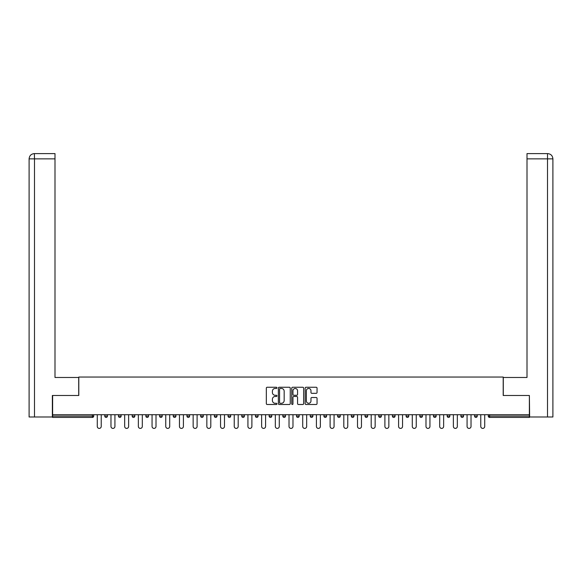 <?xml version="1.0" encoding="UTF-8"?>
<svg xmlns="http://www.w3.org/2000/svg" width="582" height="582" viewBox="0 0 582 582"><rect width="100%" height="100%" fill="white"/><g stroke="black" fill="none" stroke-linecap="round" stroke-linejoin="round"><path stroke-width="0.87" d="M276.952 387.859A0.604 0.604 0 0 0 276.348 387.256L267.196 387.256A0.858 0.858 0 0 0 266.33 388.121L266.33 403.632A0.858 0.858 0 0 0 267.196 404.49L276.348 404.49A0.604 0.604 0 0 0 276.952 403.886A0.604 0.604 0 0 0 276.348 403.282L275.162 403.282A2.757 2.757 0 0 1 272.405 400.525L272.405 399.237A2.757 2.757 0 0 1 275.162 396.48L276.348 396.48A0.604 0.604 0 0 0 276.952 395.876A0.604 0.604 0 0 0 276.348 395.273L275.162 395.273A2.757 2.757 0 0 1 272.405 392.515L272.405 391.22A2.757 2.757 0 0 1 275.162 388.463L276.348 388.463A0.604 0.604 0 0 0 276.952 387.859M316.186 393.33A0.858 0.858 0 0 0 317.045 392.472L317.045 388.121A0.858 0.858 0 0 0 316.186 387.256L306.016 387.256A0.858 0.858 0 0 0 305.157 388.121L305.157 403.632A0.858 0.858 0 0 0 306.016 404.49L316.186 404.49A0.858 0.858 0 0 0 317.045 403.632L317.045 398.372A0.858 0.858 0 0 0 316.186 397.513L311.836 397.513A0.858 0.858 0 0 0 310.97 398.372L310.97 400.983A2.306 2.306 0 0 1 308.664 403.282A2.306 2.306 0 0 1 306.365 400.983L306.365 390.769A2.306 2.306 0 0 1 308.664 388.463A2.306 2.306 0 0 1 310.97 390.769L310.97 392.472A0.858 0.858 0 0 0 311.836 393.33L316.186 393.33M34.498 416.988L29.1 416.988L29.1 158.864L34.498 158.864L34.374 153.597L54.999 153.597L54.999 158.864L34.498 158.864L34.498 416.988L52.365 416.988L52.365 395.476L78.796 395.476L78.796 377.041L503.204 377.041L503.204 395.476L529.373 395.476L529.373 414.704L52.627 414.704L52.627 416.108L92.4 416.108L92.4 414.704M52.627 395.476L52.627 414.704M290.243 388.121A0.858 0.858 0 0 0 289.385 387.256L279.215 387.256A0.858 0.858 0 0 0 278.356 388.121L278.356 403.632A0.858 0.858 0 0 0 279.215 404.49L289.385 404.49A0.858 0.858 0 0 0 290.243 403.632L290.243 388.121M292.615 387.256L302.786 387.256A0.858 0.858 0 0 1 303.644 388.121L303.644 403.632A0.858 0.858 0 0 1 302.786 404.49L298.435 404.49A0.858 0.858 0 0 1 297.569 403.632L297.569 397.339A0.858 0.858 0 0 0 296.711 396.48L293.823 396.48A0.858 0.858 0 0 0 292.957 397.339L292.957 403.886A0.604 0.604 0 0 1 292.36 404.49A0.604 0.604 0 0 1 291.757 403.886L291.757 388.121A0.858 0.858 0 0 1 292.615 387.256M93.717 414.704L93.717 416.108A1.317 1.317 0 0 1 92.4 417.425L52.627 417.425L52.627 416.108M529.373 414.704L529.373 417.425L489.6 417.425A1.317 1.317 0 0 1 488.283 416.108L488.283 414.704M104.782 414.704L104.782 416.108L104.782 414.704M92.4 417.425A1.317 1.317 0 0 0 93.717 416.108A1.317 1.317 0 0 1 92.4 417.425L92.4 416.108L93.717 416.108M106.099 417.425A1.317 1.317 0 0 1 104.782 416.108A1.317 1.317 0 0 0 106.099 417.425A1.317 1.317 0 0 0 107.415 416.108L107.415 414.704L107.415 416.108A1.317 1.317 0 0 1 106.099 417.425A1.317 1.317 0 0 1 104.782 416.108L107.415 416.108A1.317 1.317 0 0 1 106.099 417.425M118.481 414.704L118.481 416.108L118.481 414.704M121.114 414.704L121.114 416.108A1.317 1.317 0 0 1 119.797 417.425A1.317 1.317 0 0 1 118.481 416.108A1.317 1.317 0 0 0 119.797 417.425A1.317 1.317 0 0 0 121.114 416.108A1.317 1.317 0 0 1 119.797 417.425A1.317 1.317 0 0 1 118.481 416.108L121.114 416.108M132.172 414.704L132.172 416.108L132.172 414.704M134.806 414.704L134.806 416.108L134.806 414.704M145.871 416.108A1.317 1.317 0 0 0 147.188 417.425A1.317 1.317 0 0 0 148.505 416.108A1.317 1.317 0 0 1 147.188 417.425A1.317 1.317 0 0 0 148.505 416.108L148.505 414.704L148.505 416.108L145.871 416.108A1.317 1.317 0 0 0 147.188 417.425A1.317 1.317 0 0 1 145.871 416.108L145.871 414.704M159.57 416.108A1.317 1.317 0 0 0 160.887 417.425A1.317 1.317 0 0 0 162.203 416.108L162.203 414.704L162.203 416.108L159.57 416.108A1.317 1.317 0 0 0 160.887 417.425A1.317 1.317 0 0 1 159.57 416.108L159.57 414.704M175.895 414.704L175.895 416.108A1.317 1.317 0 0 1 174.578 417.425A1.317 1.317 0 0 1 173.261 416.108L173.261 414.704M188.277 417.425A1.317 1.317 0 0 0 189.594 416.108L189.594 414.704L189.594 416.108A1.317 1.317 0 0 1 188.277 417.425A1.317 1.317 0 0 1 186.96 416.108L186.96 414.704M200.659 414.704L200.659 416.108L200.659 414.704M203.293 414.704L203.293 416.108A1.317 1.317 0 0 1 201.976 417.425A1.317 1.317 0 0 1 200.659 416.108L203.293 416.108A1.317 1.317 0 0 1 201.976 417.425M216.984 414.704L216.984 416.108A1.317 1.317 0 0 1 215.667 417.425A1.317 1.317 0 0 1 214.351 416.108L214.351 414.704M229.366 417.425A1.317 1.317 0 0 0 230.683 416.108L230.683 414.704L230.683 416.108A1.317 1.317 0 0 1 229.366 417.425A1.317 1.317 0 0 1 228.049 416.108L228.049 414.704M244.382 414.704L244.382 416.108A1.317 1.317 0 0 1 243.065 417.425A1.317 1.317 0 0 1 241.748 416.108L241.748 414.704M255.44 414.704L255.44 416.108L255.44 414.704M258.073 414.704L258.073 416.108A1.317 1.317 0 0 1 256.757 417.425A1.317 1.317 0 0 1 255.44 416.108L258.073 416.108A1.317 1.317 0 0 1 256.757 417.425M271.772 414.704L271.772 416.108L269.139 416.108A1.317 1.317 0 0 0 270.455 417.425A1.317 1.317 0 0 1 269.139 416.108L269.139 414.704M284.154 417.425A1.317 1.317 0 0 0 285.471 416.108L285.471 414.704L285.471 416.108A1.317 1.317 0 0 1 284.154 417.425A1.317 1.317 0 0 1 282.837 416.108L282.837 414.704M299.163 414.704L299.163 416.108A1.317 1.317 0 0 1 297.846 417.425A1.317 1.317 0 0 1 296.529 416.108L296.529 414.704M310.228 414.704L310.228 416.108L310.228 414.704M312.861 414.704L312.861 416.108A1.317 1.317 0 0 1 311.545 417.425A1.317 1.317 0 0 1 310.228 416.108L312.861 416.108A1.317 1.317 0 0 1 311.545 417.425M326.56 414.704L326.56 416.108A1.317 1.317 0 0 1 325.243 417.425A1.317 1.317 0 0 1 323.927 416.108L323.927 414.704M337.618 416.108L340.252 416.108A1.317 1.317 0 0 1 338.935 417.425A1.317 1.317 0 0 0 340.252 416.108L340.252 414.704L340.252 416.108A1.317 1.317 0 0 1 338.935 417.425A1.317 1.317 0 0 1 337.618 416.108L337.618 414.704M353.951 414.704L353.951 416.108A1.317 1.317 0 0 1 352.634 417.425A1.317 1.317 0 0 1 351.317 416.108L351.317 414.704M365.016 414.704L365.016 416.108L365.016 414.704M367.649 414.704L367.649 416.108L367.649 414.704M378.707 414.704L378.707 416.108L378.707 414.704M381.341 414.704L381.341 416.108A1.317 1.317 0 0 1 380.024 417.425A1.317 1.317 0 0 1 378.707 416.108L381.341 416.108A1.317 1.317 0 0 1 380.024 417.425M392.406 414.704L392.406 416.108L392.406 414.704M395.04 414.704L395.04 416.108L395.04 414.704M406.105 414.704L406.105 416.108L406.105 414.704M408.739 414.704L408.739 416.108A1.317 1.317 0 0 1 407.422 417.425A1.317 1.317 0 0 1 406.105 416.108A1.317 1.317 0 0 0 407.422 417.425A1.317 1.317 0 0 0 408.739 416.108A1.317 1.317 0 0 1 407.422 417.425A1.317 1.317 0 0 1 406.105 416.108L408.739 416.108M422.43 414.704L422.43 416.108A1.317 1.317 0 0 1 421.113 417.425A1.317 1.317 0 0 1 419.797 416.108L419.797 414.704M436.129 414.704L436.129 416.108L433.495 416.108A1.317 1.317 0 0 0 434.812 417.425A1.317 1.317 0 0 1 433.495 416.108L433.495 414.704M449.828 414.704L449.828 416.108A1.317 1.317 0 0 1 448.511 417.425A1.317 1.317 0 0 1 447.194 416.108L447.194 414.704M460.886 414.704L460.886 416.108L460.886 414.704M463.519 414.704L463.519 416.108A1.317 1.317 0 0 1 462.203 417.425A1.317 1.317 0 0 1 460.886 416.108A1.317 1.317 0 0 0 462.203 417.425A1.317 1.317 0 0 1 460.886 416.108L463.519 416.108A1.317 1.317 0 0 1 462.203 417.425M477.218 414.704L477.218 416.108A1.317 1.317 0 0 1 475.901 417.425A1.317 1.317 0 0 1 474.585 416.108L474.585 414.704M133.489 417.425A1.317 1.317 0 0 1 132.172 416.108A1.317 1.317 0 0 0 133.489 417.425A1.317 1.317 0 0 0 134.806 416.108A1.317 1.317 0 0 1 133.489 417.425A1.317 1.317 0 0 1 132.172 416.108L134.806 416.108A1.317 1.317 0 0 1 133.489 417.425M270.455 417.425A1.317 1.317 0 0 0 271.772 416.108A1.317 1.317 0 0 1 270.455 417.425A1.317 1.317 0 0 1 269.139 416.108M366.333 417.425A1.317 1.317 0 0 1 365.016 416.108L367.649 416.108A1.317 1.317 0 0 1 366.333 417.425A1.317 1.317 0 0 0 367.649 416.108A1.317 1.317 0 0 1 366.333 417.425M393.723 417.425A1.317 1.317 0 0 1 392.406 416.108A1.317 1.317 0 0 0 393.723 417.425A1.317 1.317 0 0 0 395.04 416.108A1.317 1.317 0 0 1 393.723 417.425A1.317 1.317 0 0 1 392.406 416.108L395.04 416.108M434.812 417.425A1.317 1.317 0 0 0 436.129 416.108A1.317 1.317 0 0 1 434.812 417.425A1.317 1.317 0 0 1 433.495 416.108M489.6 414.704L489.6 417.425A1.317 1.317 0 0 1 488.283 416.108L529.373 416.108M280.16 388.463A0.604 0.604 0 0 0 279.556 389.067L279.556 402.686A0.604 0.604 0 0 0 280.16 403.282L281.412 403.282A2.757 2.757 0 0 0 284.169 400.525L284.169 391.22A2.757 2.757 0 0 0 281.412 388.463L280.16 388.463M297.569 390.813A2.306 2.306 0 0 0 295.263 388.507A2.306 2.306 0 0 0 292.957 390.813L292.957 394.407A0.858 0.858 0 0 0 293.823 395.273L296.711 395.273A0.858 0.858 0 0 0 297.569 394.407L297.569 390.813M97.274 426.424L97.274 414.704L97.274 426.424A1.979 1.979 0 0 0 99.253 428.403A1.979 1.979 0 0 0 101.224 426.424L101.224 414.704M78.708 395.476L78.708 377.478L54.999 377.478L54.999 158.864M29.1 158.864L29.1 364.31L29.1 158.864C29.413 155.663 31.166 153.91 34.36 153.597C31.166 153.91 29.406 155.67 29.1 158.864L29.1 364.31M503.292 395.476L503.292 377.478L527.001 377.478L527.001 153.597L547.626 153.597L527.001 153.597M552.9 364.31L552.9 158.864L552.9 416.988L529.635 416.988L529.373 395.476M547.502 153.597L546.316 153.597L547.502 153.597L547.502 158.864L527.001 158.864M547.502 416.988L547.502 158.864L552.9 158.864C552.587 155.663 550.834 153.91 547.64 153.597M110.973 426.424L110.973 414.704L110.973 426.424A1.979 1.979 0 0 0 112.944 428.403A1.979 1.979 0 0 0 114.923 426.424L114.923 414.704M124.664 426.424L124.664 414.704L124.664 426.424A1.979 1.979 0 0 0 126.643 428.403A1.979 1.979 0 0 0 128.622 426.424L128.622 414.704M138.363 426.424L138.363 414.704L138.363 426.424A1.979 1.979 0 0 0 140.342 428.403A1.979 1.979 0 0 0 142.314 426.424L142.314 414.704M152.062 426.424L152.062 414.704L152.062 426.424A1.979 1.979 0 0 0 154.034 428.403A1.979 1.979 0 0 0 156.012 426.424L156.012 414.704M165.754 426.424L165.754 414.704L165.754 426.424A1.979 1.979 0 0 0 167.732 428.403A1.979 1.979 0 0 0 169.711 426.424L169.711 414.704M179.452 426.424L179.452 414.704L179.452 426.424A1.979 1.979 0 0 0 181.431 428.403A1.979 1.979 0 0 0 183.403 426.424L183.403 414.704M193.151 426.424L193.151 414.704L193.151 426.424A1.979 1.979 0 0 0 195.123 428.403A1.979 1.979 0 0 0 197.102 426.424L197.102 414.704M206.843 426.424L206.843 414.704L206.843 426.424A1.979 1.979 0 0 0 208.822 428.403A1.979 1.979 0 0 0 210.8 426.424L210.8 414.704M220.542 426.424L220.542 414.704L220.542 426.424A1.979 1.979 0 0 0 222.52 428.403A1.979 1.979 0 0 0 224.492 426.424L224.492 414.704M234.24 426.424L234.24 414.704L234.24 426.424A1.979 1.979 0 0 0 236.212 428.403A1.979 1.979 0 0 0 238.191 426.424L238.191 414.704M247.932 426.424L247.932 414.704L247.932 426.424A1.979 1.979 0 0 0 249.911 428.403A1.979 1.979 0 0 0 251.89 426.424L251.89 414.704M261.631 426.424L261.631 414.704L261.631 426.424A1.979 1.979 0 0 0 263.61 428.403A1.979 1.979 0 0 0 265.581 426.424L265.581 414.704M275.33 426.424L275.33 414.704L275.33 426.424A1.979 1.979 0 0 0 277.301 428.403A1.979 1.979 0 0 0 279.28 426.424L279.28 414.704M289.021 426.424L289.021 414.704L289.021 426.424A1.979 1.979 0 0 0 291 428.403A1.979 1.979 0 0 0 292.979 426.424L292.979 414.704M302.72 426.424L302.72 414.704L302.72 426.424A1.979 1.979 0 0 0 304.699 428.403A1.979 1.979 0 0 0 306.67 426.424L306.67 414.704M316.419 426.424L316.419 414.704L316.419 426.424A1.979 1.979 0 0 0 318.39 428.403A1.979 1.979 0 0 0 320.369 426.424L320.369 414.704M330.11 426.424L330.11 414.704L330.11 426.424A1.979 1.979 0 0 0 332.089 428.403A1.979 1.979 0 0 0 334.068 426.424L334.068 414.704M343.809 426.424L343.809 414.704L343.809 426.424A1.979 1.979 0 0 0 345.788 428.403A1.979 1.979 0 0 0 347.76 426.424L347.76 414.704M357.508 426.424L357.508 414.704L357.508 426.424A1.979 1.979 0 0 0 359.48 428.403A1.979 1.979 0 0 0 361.458 426.424L361.458 414.704M371.2 426.424L371.2 414.704L371.2 426.424A1.979 1.979 0 0 0 373.178 428.403A1.979 1.979 0 0 0 375.157 426.424L375.157 414.704M384.898 426.424L384.898 414.704L384.898 426.424A1.979 1.979 0 0 0 386.877 428.403A1.979 1.979 0 0 0 388.849 426.424L388.849 414.704M398.597 426.424L398.597 414.704L398.597 426.424A1.979 1.979 0 0 0 400.569 428.403A1.979 1.979 0 0 0 402.548 426.424L402.548 414.704M412.289 426.424L412.289 414.704L412.289 426.424A1.979 1.979 0 0 0 414.268 428.403A1.979 1.979 0 0 0 416.246 426.424L416.246 414.704M425.988 426.424L425.988 414.704L425.988 426.424A1.979 1.979 0 0 0 427.966 428.403A1.979 1.979 0 0 0 429.938 426.424L429.938 414.704M439.686 426.424L439.686 414.704L439.686 426.424A1.979 1.979 0 0 0 441.658 428.403A1.979 1.979 0 0 0 443.637 426.424L443.637 414.704M453.378 426.424L453.378 414.704L453.378 426.424A1.979 1.979 0 0 0 455.357 428.403A1.979 1.979 0 0 0 457.336 426.424L457.336 414.704M467.077 426.424L467.077 414.704L467.077 426.424A1.979 1.979 0 0 0 469.056 428.403A1.979 1.979 0 0 0 471.027 426.424L471.027 414.704M480.776 426.424L480.776 414.704L480.776 426.424A1.979 1.979 0 0 0 482.747 428.403A1.979 1.979 0 0 0 484.726 426.424L484.726 414.704M160.887 417.425A1.317 1.317 0 0 0 162.203 416.108M174.578 417.425A1.317 1.317 0 0 0 175.895 416.108L173.261 416.108M189.594 416.108L186.96 416.108M215.667 417.425A1.317 1.317 0 0 0 216.984 416.108L214.351 416.108M230.683 416.108L228.049 416.108M243.065 417.425A1.317 1.317 0 0 0 244.382 416.108L241.748 416.108M285.471 416.108L282.837 416.108M297.846 417.425A1.317 1.317 0 0 0 299.163 416.108L296.529 416.108M325.243 417.425A1.317 1.317 0 0 0 326.56 416.108L323.927 416.108M352.634 417.425A1.317 1.317 0 0 0 353.951 416.108L351.317 416.108M421.113 417.425A1.317 1.317 0 0 0 422.43 416.108L419.797 416.108M448.511 417.425A1.317 1.317 0 0 0 449.828 416.108L447.194 416.108M475.901 417.425A1.317 1.317 0 0 0 477.218 416.108L474.585 416.108M489.6 417.425A1.317 1.317 0 0 1 488.283 416.108"/></g></svg>
